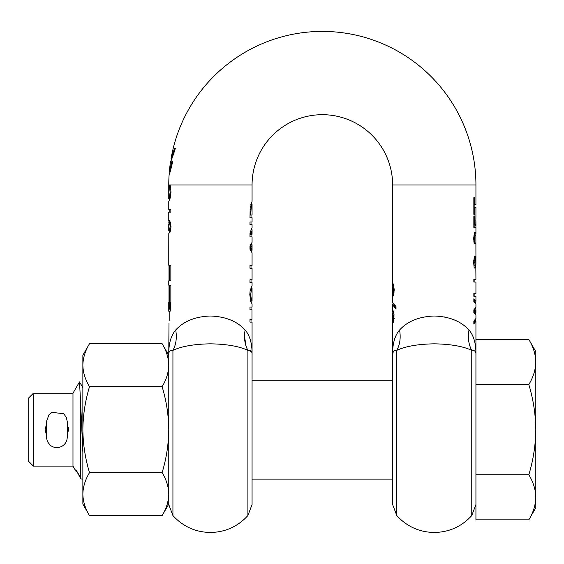 <?xml version="1.0" encoding="UTF-8"?>
<svg xmlns="http://www.w3.org/2000/svg" width="564" height="564" viewBox="0 0 564 564"><rect width="100%" height="100%" fill="white"/><g stroke="black" fill="none" stroke-linecap="round" stroke-linejoin="round"><path stroke-width="0.85" d="M67.243 437.206L67.243 421.59L66.362 417.388L63.669 413.729L52.043 412.347L48.976 414.759L46.424 421.59L46.424 437.206L47.39 441.591L50.281 445.299C54.088 448.077 58.071 448.352 62.223 446.117C65.452 444.023 67.123 441.055 67.243 437.206M46.424 429.141L46.424 421.858M46.424 429.655L46.424 430.367M89.514 343.695C85.256 350.702 83.042 357.865 82.866 365.183L82.866 355.207L89.514 343.695L162.115 343.695C166.373 350.702 168.587 357.865 168.763 365.183C168.587 357.865 166.373 350.702 162.115 343.695L168.763 355.207L168.763 365.183C168.587 372.508 166.373 379.671 162.115 386.678L89.514 386.678C85.256 400.687 83.042 415.012 82.866 429.655C83.042 444.305 85.256 458.631 89.514 472.639L162.115 472.639C166.373 458.631 168.587 444.305 168.763 429.655C168.587 415.012 166.373 400.687 162.115 386.678M89.514 472.639C85.256 479.647 83.042 486.81 82.866 494.134L82.866 365.183C83.042 372.508 85.256 379.671 89.514 386.678M89.514 515.623L82.866 504.103L82.866 494.134C83.042 501.452 85.256 508.615 89.514 515.623L162.115 515.623C166.373 508.615 168.587 501.452 168.763 494.134C168.587 486.81 166.373 479.647 162.115 472.639M162.115 515.623L168.763 504.103L168.763 494.134M82.866 388.046L82.866 392.163M392.629 380.199L252.066 380.199M392.629 479.118L252.066 479.118M82.866 479.118L80.899 478.984L75.879 469.671L80.49 477.377L80.49 400.052L79.503 381.913L72.975 393.214L33.403 393.214L33.403 466.104L72.975 466.104L72.975 393.214M45.12 429.655L46.424 435.027L45.12 429.655L46.424 424.29M67.243 435.027L68.547 429.655L67.243 424.29M68.322 427.357L68.547 429.655M33.403 466.104L28.2 460.894L28.2 398.424L33.403 393.214M76.633 470.968L76.161 471.624L72.975 466.104L76.161 471.624L75.879 469.671M82.866 387.574L79.503 381.913M80.49 400.052L82.866 452.342M81.054 479.118L80.49 477.377M528.828 519.832C533.29 512.486 535.617 504.97 535.8 497.286L535.8 507.748L528.828 519.832L475.931 519.832L475.931 339.486L528.828 339.486C533.29 346.832 535.617 354.347 535.8 362.032C535.617 354.347 533.29 346.832 528.828 339.486L535.8 351.569L535.8 362.032C535.617 369.709 533.29 377.224 528.828 384.57L475.931 384.57M475.931 474.747L528.828 474.747C533.29 460.048 535.617 445.017 535.8 429.655C535.617 414.3 533.29 399.27 528.828 384.57M535.8 507.748L535.8 497.286C535.617 489.608 533.29 482.093 528.828 474.747M535.8 497.286L535.8 362.032M392.748 293.097L392.784 296.622L393.644 294.831L394.208 289.825L393.637 284.996L392.777 283.058L392.629 283.77L392.629 184.971A70.281 70.281 0 0 0 322.347 114.689A70.281 70.281 0 0 0 252.066 184.971L168.763 184.971A153.584 153.584 0 0 1 169.122 174.558C169.743 173.747 170.927 169.404 172.676 161.544L171.914 161.544M475.931 354.382L475.931 354.777C476.164 351.703 474.775 350.223 471.765 350.343C468.578 344.428 467.655 337.646 468.987 329.989C473.795 335.608 476.108 343.871 475.931 354.777C476.108 343.871 473.788 335.608 468.987 329.989C460.894 321.191 449.325 316.538 434.28 316.016L438.602 316.185M475.931 354.777L475.931 354.262M444.143 316.912L445.927 317.271M475.403 302.713L475.931 301.387L473.845 298.772L473.845 301.493L475.931 303.968L475.931 307.359L473.845 309.869L473.845 312.675L475.931 315.17L475.931 318.505L473.845 321.029L473.845 323.877L475.931 321.205L475.374 319.816M475.544 314.092L475.931 313.013L475.036 311.363L475.931 309.678L475.501 308.508M475.924 257.388L475.91 260.187L475.29 256.331L474.134 258.185L473.661 262.577L474.176 268.02L475.099 268.02L474.775 260.272L475.353 259.179L475.769 260.349L475.931 279.3L473.845 279.3L473.845 282.063L475.931 282.063L475.931 293.541L473.845 293.541L473.845 296.304L475.931 296.304L475.931 301.387M475.931 264.326L475.917 260.025M475.804 235.999L475.91 233.214L475.431 232.135L474.275 233.778L473.661 238.339L474.162 243.676L475.092 243.676L474.571 238.551L474.832 235.999L475.459 234.984L475.875 235.851L475.931 257.84M475.917 216.428L475.819 224.754L474.719 224.754L474.719 215.998L473.845 215.998L473.845 227.433L475.931 227.433L475.931 233.834L475.91 233.214L474.867 233.214L474.38 232.135M475.931 227.433L475.84 219.897M475.931 221.49L475.931 225.663L474.888 225.607L474.888 224.754M171.865 161.544L169.334 171.794A153.584 153.584 0 0 1 170.561 161.544C171.28 160.669 172.859 156.334 175.298 148.529L174.473 148.529L171.054 158.688A153.556 153.556 0 0 1 173.176 148.529L173.155 148.529A153.584 153.584 0 0 1 475.931 184.971L475.931 204.647L474.726 204.647L474.726 197.668L473.845 197.668L473.845 214.398L474.726 214.398L474.726 207.411L475.931 207.411L475.931 216.844M252.066 354.199L252.066 354.777C252.242 343.871 249.93 335.608 245.121 329.989C237.028 321.191 225.459 316.538 210.414 316.016C195.341 316.545 183.772 321.205 175.707 329.989L175.742 329.954M251.022 204.034L252.066 201.355L250.155 208.426L249.979 217.767L252.066 217.767L252.066 221.99L249.979 221.99L249.979 224.585L252.066 224.585L252.066 227.659L249.979 232.939L249.979 236.88L252.066 236.88L252.066 242.358L249.979 245.869L249.979 249.288L252.066 252.799L252.066 265.531L249.979 265.531L249.979 268.288L252.066 268.288L252.066 279.765L249.979 279.765L249.979 282.529L252.066 282.529L252.066 285.567L250.099 290.946L249.796 294.768L250.839 301.451L252.066 303.961L252.066 307.02L249.979 307.02L249.979 309.784L251.967 309.784L251.967 319.358L249.979 319.358L249.979 322.122L252.066 322.122L252.066 354.347M251.967 319.358L251.967 309.784M250.839 288.077L251.671 286.209M251.671 251.248L251.671 250.846M251.671 244.409L251.671 243.902M252.066 230.422L252.066 234.286L250.98 234.286L252.066 230.422L251.925 229.033M392.629 482.763L392.629 376.555M252.066 376.555L252.066 482.763M250.282 207.39L251.199 207.39L252.066 204.224L251.022 204.224L250.818 204.697M249.979 212.896L250.839 212.896L250.839 215.004L252.066 215.004L252.066 204.224M250.839 212.896L251.199 207.39M251.361 244.409L251.974 244.409L252.066 245.143L250.959 247.638L252.066 250.12L251.974 250.846L251.431 250.846M251.311 290.143L252.066 288.437L251.022 288.437L250.254 290.143L251.311 290.143L250.698 294.768L249.796 294.768M251.311 299.385L250.254 299.385L251.022 301.091L252.066 301.091L251.311 299.385L250.698 294.768M168.77 225.6L169.031 222.942L169.792 223.986L170.159 226.693L169.306 230.366L168.77 230.725L168.77 228.921M168.763 229.703L168.77 224.373M169.01 222.942L170.081 222.942L169.01 222.942M170.998 192.162L170.307 185.711L169.369 185.711L170.102 192.162L170.998 192.162L169.99 198.873L169.165 200.826M249.979 215.004L250.839 215.004M251.022 244.854L249.979 247.54M249.979 247.638L250.959 247.638M249.979 247.737L251.022 250.303M245.121 329.989C243.789 337.646 244.713 344.428 247.899 350.343C250.909 350.223 252.298 351.703 252.066 354.777L252.066 504.54L247.899 515.559C237.825 526.564 225.332 532.204 210.414 532.479C195.496 532.204 183.004 526.564 172.929 515.559L168.763 504.54L168.763 354.777C168.657 351.555 170.046 350.075 172.929 350.343C176.116 344.428 177.04 337.646 175.707 329.989C170.906 335.608 168.587 343.871 168.763 354.777L168.77 354.192L168.763 354.777M168.996 311.215L170.039 311.215L170.744 306.879L170.744 302.544L168.763 302.544L168.763 311.215L169.679 306.879L169.679 302.544M168.833 230.789L169.877 230.789L170.864 229.308M169.799 229.308L170.821 229.308M170.159 226.693L171.026 226.693L170.272 222.054L169.01 220.094L168.855 223.097M170.857 223.986L170.081 222.942M248.357 350.343L251.445 351.682M392.636 288.373L392.812 285.927L393.566 289.804L392.763 293.816L392.629 287.548M170.102 192.162L169.517 196.702L170.575 196.702L169.806 198.62L168.763 198.62L169.024 198.105L170.067 198.105M249.979 234.173L250.924 231.585M247.899 515.559L247.899 350.343C239.094 346.268 226.601 344.103 210.414 343.828C194.305 344.096 181.805 346.261 172.929 350.343L172.929 515.559M170.039 311.215L170.744 306.879L169.679 306.879M170.85 311.215C168.573 328.008 168.573 328.008 170.85 311.215L170.85 285.187L168.763 285.187L168.763 280.851L170.85 280.851L170.85 265.228L168.763 265.228L168.763 247.06M168.996 265.228L168.996 280.851M168.996 285.187L168.996 302.544M244.522 336.398L246.073 346.211M250.98 234.286L249.979 234.286M393.876 293.781L392.763 293.816M392.812 285.927L393.848 285.927M168.763 220.905L168.763 212.184L170.843 212.184L170.843 209.42L168.763 209.42L168.763 201.489L169.99 198.873M169.369 185.923L170.342 185.923M169.517 196.702L169.024 198.105M168.996 323.475L168.763 354.333M169.827 231.318L168.798 233.595L170.293 231.296L171.026 226.693M168.763 248.308L168.798 233.595M434.28 316.016C419.207 316.545 407.638 321.205 399.573 329.989C400.905 337.646 399.982 344.428 396.795 350.343L396.795 515.559L392.629 504.54L392.629 354.777L393.256 351.682M171.844 158.688L171.054 158.688L171.844 158.688L171.047 160.5M392.629 354.347L392.629 313.246L393.82 312.992M393.672 304.8L396.006 308.233M393.721 285.328L393.742 285.927M174.473 148.529L175.298 148.529M169.933 172.323L169.503 173.536M170.117 171.794L169.334 171.794L169.891 170.053M474.888 227.433L474.888 225.607L474.888 227.433M474.888 234.984L474.867 233.214M473.76 235.999L474.409 234.984L475.459 234.984M474.846 259.179L474.232 256.331M473.704 260.272L474.296 259.179L475.353 259.179M399.601 329.954L399.573 329.989C394.772 335.608 392.452 343.871 392.629 354.777C392.396 351.696 393.785 350.223 396.795 350.343C405.509 346.289 418.002 344.118 434.28 343.828C450.523 344.111 463.023 346.282 471.765 350.343L471.765 515.559L475.931 504.54M392.706 312.949L393.468 317.017L393.087 322.502L393.813 322.502L394.01 314.127L393.566 311.934L392.706 310.101L392.65 310.658L392.805 312.252L393.651 312.252M392.805 312.252L392.861 312.949M392.629 354.291L392.629 354.777M393.334 283.995L392.636 283.995L392.706 286.033M393.178 314L393.989 314M393.468 317.017L394.201 317.017M393.319 320.056L394.081 320.056M393.087 322.312L393.841 322.312M392.706 310.101L392.65 310.658L393.101 310.658M392.911 303.693L392.629 304.877L396.006 308.938L396.006 306.576L392.629 302.508L392.629 295.712L393.355 295.712M474.726 204.647L473.845 204.647M474.726 207.411L473.845 207.411M474.719 224.754L473.845 224.754M475.092 243.528L474.134 243.528M474.775 241.498L473.859 241.498M474.571 238.551L473.661 238.551M474.832 235.999L473.788 235.999M475.099 267.851L474.141 267.851M474.775 265.799L473.852 265.799M474.775 260.272L473.76 260.272M474.888 302.212L473.845 299.547M474.888 309.142L473.971 311.363L474.888 313.394M475.036 311.363L473.971 311.363M474.888 320.296L473.845 323.08M392.629 184.971L475.931 184.971M250.931 209.752L250.056 209.752M169.306 230.366L170.363 230.366M169.792 223.986L170.786 223.986M169.806 199.395L169.806 198.62L168.763 198.62L168.763 184.971M169.806 222.35L168.819 222.35M393.263 292.674L394.046 292.674M393.566 289.804L394.208 289.804M393.298 286.991L394.032 286.991M169.785 188.136L170.702 188.136M393.425 318.547L394.166 318.547M474.944 242.64L474 242.64M475.783 257.473L474.74 257.473M474.571 262.81L473.661 262.81M475.931 354.34L475.931 321.205M475.931 313.013L475.931 309.678M252.066 184.971L252.066 201.355M252.066 245.143L252.066 250.12M252.066 288.437L252.066 301.091M251.022 215.004L251.022 217.767M251.022 221.99L251.022 224.585M251.022 234.286L251.022 236.88M251.022 265.531L251.022 268.288M251.022 279.765L251.022 282.529M251.022 287.577L251.022 288.437M251.022 301.091L251.022 301.952M251.022 307.02L251.022 309.784M251.022 319.358L251.022 322.122M169.806 285.187L169.806 302.544M169.806 311.215L169.806 320.373M169.806 265.228L169.806 280.851M169.806 220.989L169.806 222.942M169.806 209.42L169.806 212.184M396.795 515.559C406.87 526.564 419.362 532.204 434.28 532.479C449.198 532.204 461.69 526.564 471.765 515.559M393.672 312.949L393.672 312.343M474.888 207.411L474.888 204.647M474.888 282.063L474.888 279.3M474.888 296.304L474.888 293.541M392.629 310.299L392.629 304.877"/></g></svg>
